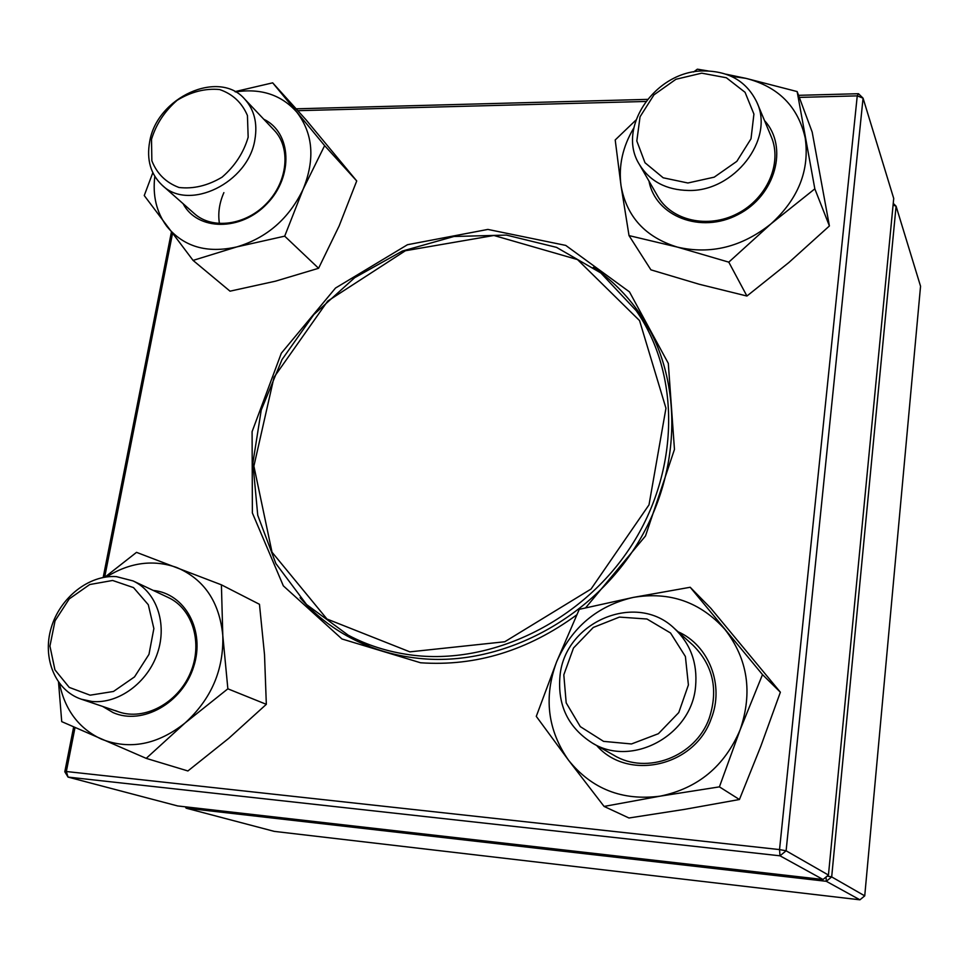 <?xml version="1.0" encoding="UTF-8"?>
<svg xmlns="http://www.w3.org/2000/svg" width="969" height="969" viewBox="0 0 969 969"><rect width="100%" height="100%" fill="white"/><g stroke="black" fill="none" stroke-linecap="round" stroke-linejoin="round"><path stroke-width="1.45" d="M827.163 876.109L831.681 876.909L864.736 895.865L920.55 286.23L896.083 206.191L831.681 876.909L826.315 881.305L186.145 808.182L274.251 831.378L859.915 899.813L826.315 881.305L826.048 877.03M185.273 806.814L186.145 808.182L185.782 806.874M864.736 895.865L859.915 899.813M893.079 205.077L896.083 206.191L893.248 203.357M703.555 70.931C729.112 71.016 746.917 81.553 756.983 102.532C774.558 139.609 734.066 191.753 688.547 190.481C666.224 190.021 649.836 181.348 639.37 164.439C616.114 127.823 655.48 70.761 703.555 70.931M701.713 73.159L675.926 79.276L653.978 94.829L640.049 116.777L636.815 140.977L645.003 162.744L663.184 177.787L687.893 182.996L714.226 177.157L736.828 161.351L751.011 138.785L753.918 114.088L745.064 92.309L726.375 77.75L701.713 73.159M695.572 686.536C691.66 735.459 631.836 767.727 592.325 743.041C568.052 727.537 557.284 705.032 560.034 675.538C565.109 621.626 636.33 591.502 674.315 628.384C690.558 643.755 697.644 663.135 695.572 686.536M688.402 684.95L685.398 656.497L670.536 632.999L646.965 619.009L619.433 617.096L593.282 627.452L573.491 648.019L563.813 674.848L566.187 702.864L580.298 726.629L603.566 741.37L631.473 743.962L658.387 733.703L678.76 712.578L688.402 684.95M91.934 701.459L81.287 699.194C55.378 690.534 42.127 658.314 51.151 628.021C59.896 597.679 89.003 574.641 116.377 576.628L133.08 580.928C156.421 591.732 167.528 623.527 157.499 653.058C147.7 682.636 118.448 704.136 91.934 701.459M90.117 695.185L113.47 691.466L134.534 676.883L148.972 654.366L153.865 628.566L148.293 604.729L133.528 587.614L112.622 580.467L89.717 584.537L69.223 598.915L55.051 620.826L49.928 646.081L54.93 669.833L69.235 687.396L90.117 695.185M149.686 141.644C156.808 97.397 218.837 69.017 244.66 99.044C254.229 109.63 257.645 123.087 254.92 139.439C248.548 182.766 188.919 211.787 162.247 185.285C150.619 174.263 146.428 159.728 149.686 141.644M151.515 139.294L151.854 160.769C156.917 173.681 165.953 182.584 178.962 187.477C193.388 189.149 207.766 185.709 222.095 177.157C234.934 166.014 243.631 152.702 248.161 137.223L247.434 115.517C241.971 102.678 232.693 94.017 219.588 89.523C205.246 88.215 191.111 91.789 177.17 100.267C164.669 111.169 156.118 124.177 151.515 139.294M410.335 654.887C388.012 651.834 367.287 645.269 348.186 635.167L306.567 604.547L275.874 563.558L257.742 515.278L252.885 462.988L261.242 410.02L282.015 359.572L313.811 314.586L354.702 277.679L402.329 251.068L453.928 236.484L506.424 235.092L556.521 247.361L600.853 272.967L636.209 310.674C680.541 374.082 680.056 470.873 630.964 546.383C582.006 621.941 490.447 665.86 410.335 654.887M409.887 651.858L326.953 619.009L272.023 552.209L253.89 466.125L274.021 377.244L327.679 301.105L405.393 250.741L493.911 235.479L577.488 259.571L639.552 320.594L665.957 408.228L649.012 504.837L591.029 589.055L504.764 641.757L409.887 651.858M75.013 727.549L66.34 771.518L64.802 771.772L73.656 726.944M103.186 577.451L171.343 232.366M296.126 108.819L647.389 99.383M798.541 95.325L858.486 93.714L857.25 95.87L799.304 97.397M64.802 771.772L68.036 777.09L177.642 805.942L823.032 879.501L780.009 855.809L68.036 777.09L66.34 771.518L779.536 849.583L857.25 95.87L863.064 98.172L786.113 850.794L828.447 875.055L893.721 198.451L863.064 98.172L858.486 93.714M576.749 614.867C527.851 650.611 475.803 666.575 420.582 662.772L341.96 638.971L283.336 585.857L252.376 512.976L252.097 431.641L281.313 353.225L335.504 288.047L407.489 244.709L487.879 229.423L565.751 245.411L629.487 291.899L668.307 363.363L674.46 449.422L645.511 535.942L585.651 607.805M172.446 233.808L104.676 577.185M645.79 101.466L297.798 110.684M300.075 597.752C314.356 614.176 331.301 627.609 350.899 638.038C372.992 649.666 397.096 656.582 423.223 658.787C502.814 665.412 590.799 619.3 637.033 544.348C683.339 469.42 682.697 375.269 639.37 313.011C626.689 294.794 611.342 279.569 593.331 267.335M823.032 879.501L828.447 875.055M786.113 850.794L779.536 849.583L780.009 855.809L786.113 850.794M153.223 590.424C185.152 593.5 205.501 630.758 193.63 666.829C182.366 703.046 142.31 725.599 113.094 712.603L102.666 706.437M59.484 683.472C64.911 709.962 78.901 728.531 101.466 739.165C129.737 750.151 157.608 744.761 185.067 722.983C211.218 699.121 223.803 669.954 222.797 635.507C219.454 601.797 204.071 579.123 176.637 567.471C153.235 559.283 129.822 562.432 106.408 576.943M58.528 682.188L61.725 721.626L146.21 758.364L187.901 770.961L228.781 738.305L266.33 704.33L264.513 654.62L259.462 604.293L221.404 584.828L136.52 552.354L104.906 577.161M266.33 704.33L227.86 688.814L222.797 635.507L221.404 584.828M146.21 758.364L185.067 722.983L227.86 688.814M115.493 710.652L118.678 711.864C144.466 720.888 177.618 703.167 190.251 673.249C203.211 643.464 192.795 608.786 168.315 597.534L133.08 580.928M263.774 119.235C291.584 132.499 293.752 176.346 267.093 203.66C240.966 231.47 197.361 230.997 183.068 203.647M154.81 176.382C152.521 195.556 156.457 212.138 166.632 226.128C183.432 246.756 206.857 253.672 236.884 246.889C266.947 237.841 289.041 218.582 303.188 189.112C315.216 159.158 313.096 133.516 296.829 112.174C281.422 94.817 260.976 88.07 235.503 91.922M152.823 172.712L144.248 195.544L193.073 260.407L230.016 291.172L275.535 281.167L318.583 268.28L339.15 225.922L356.725 180.961L324.627 145.616L272.677 82.837L234.97 91.631M356.725 180.961L306.059 119.829L272.677 82.837M318.583 268.28L284.692 236.157L303.188 189.112L324.627 145.616M193.073 260.407L236.884 246.889L284.692 236.157M219.442 223.597C217.807 213.41 219.285 203.09 223.887 192.625M162.247 185.285L194.43 213.677C212.405 229.871 245.884 225.317 266.729 203.308C287.817 181.518 291.063 147.676 274.215 130.258L244.66 99.044M764.505 120.568C788.839 146.997 775.37 195.823 737.906 214.633C700.829 234.183 655.468 216.341 649 181.118M633.799 127.969C622.692 146.622 618.428 165.844 621.02 185.636C626.58 216.729 645.366 237.211 677.392 247.107C710.652 254.762 741.842 247.022 770.949 223.887C798.371 198.911 809.781 170.253 805.203 137.913C798.032 106.505 778.264 86.653 745.888 78.344L731.244 76.285M635.918 120.095L615.206 139.96L621.02 185.636L629.026 235.6L650.914 269.842L699.267 284.268L746.929 296.029L728.785 262.151L770.949 223.887L814.832 188.846L797.148 91.57L745.888 78.344L725.975 74.189M746.929 296.029L788.79 262.587L829.403 225.959L814.832 188.846M629.026 235.6L677.392 247.107L728.785 262.151M708.121 70.943L697.353 69.187L693.647 71.96M829.403 225.959L812.179 132.063L797.148 91.57M639.37 164.439L657.672 196.162C671.493 220.653 707.927 229.023 737.409 213.628C767.036 198.56 782.54 163.083 771.288 136.811L756.983 102.532M678.034 631.74C709.005 645.354 724.715 685.458 711.101 718.986C694.531 766.709 627.767 781.45 596.698 745.524M633.205 597.425C597.255 605.843 571.734 627.294 556.642 661.766C543.585 697.147 547.546 729.948 568.512 760.18C591.72 789.032 622.28 801.024 660.204 796.155C697.995 788.318 724.642 766.188 740.159 729.754C752.865 692.435 747.802 659.005 724.957 629.45C700.272 601.955 669.688 591.272 633.205 597.425L579.268 609.331L556.642 661.766L536.281 716.357L568.512 760.18L604.087 806.426L660.204 796.155L719.41 786.864L740.159 729.754L762.494 674.606L690.194 587.262L633.205 597.425M719.41 786.864L739.432 799.51L684.72 809.345L628.966 817.993L604.087 806.426M739.432 799.51L760.81 746.263L780.372 692.205L710.834 608.29L690.194 587.262M780.372 692.205L762.494 674.606M592.325 743.041L613.958 755.311C646.662 775.236 695.476 756.728 709.126 718.514C718.586 689.734 713.136 665.231 692.762 644.991L674.315 628.384M81.287 699.194L118.678 711.864M348.186 635.167L370.085 646.759M636.209 310.674L650.32 331.023"/></g></svg>
